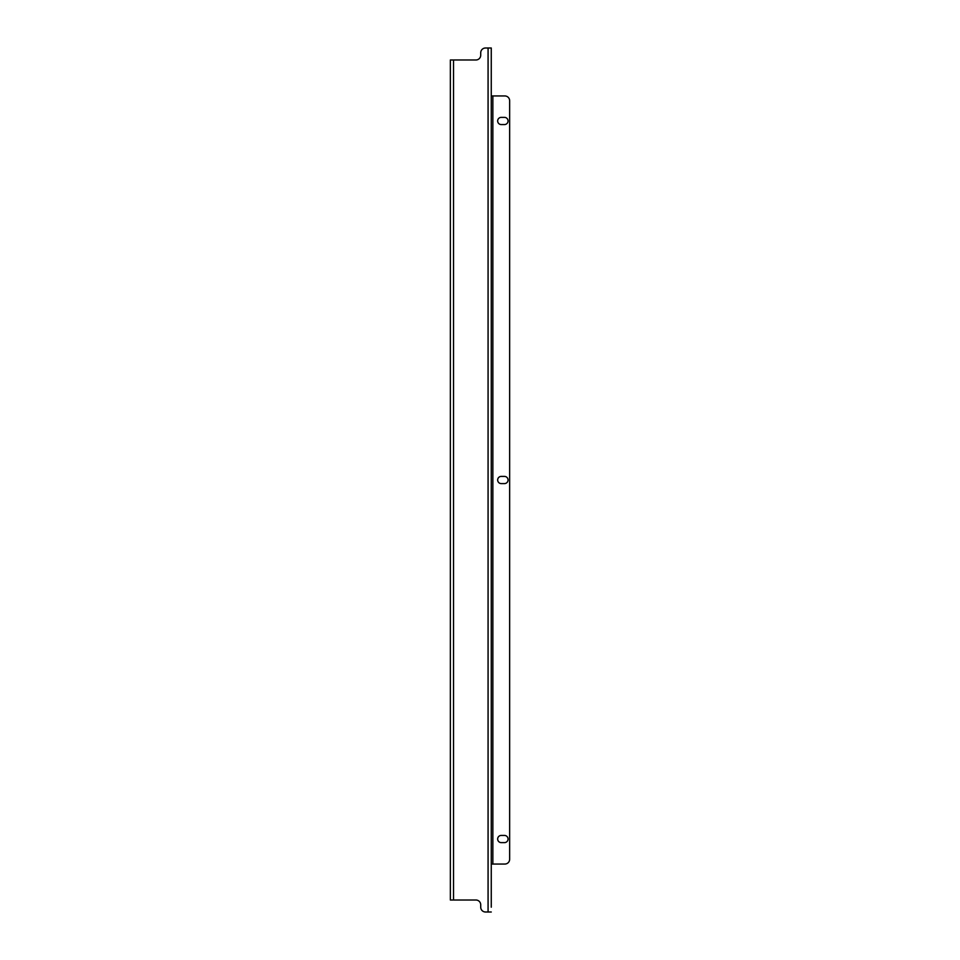 <?xml version="1.0" encoding="UTF-8"?>
<svg xmlns="http://www.w3.org/2000/svg" width="960" height="960" viewBox="0 0 960 960"><rect width="100%" height="100%" fill="white"/><g stroke="black" fill="none" stroke-linecap="round" stroke-linejoin="round"><path stroke-width="1.44" d="M508.056 120.972A3.6 3.6 0 0 0 504.456 117.372L501.264 117.372A3.6 3.6 0 0 0 497.664 120.972A3.6 3.6 0 0 0 501.264 124.572L504.456 124.572A3.6 3.6 0 0 0 508.056 120.972M508.056 480A3.6 3.6 0 0 0 504.456 476.4L501.264 476.4A3.6 3.6 0 0 0 497.664 480A3.6 3.6 0 0 0 501.264 483.6L504.456 483.6A3.6 3.6 0 0 0 508.056 480M508.056 839.028A3.6 3.6 0 0 0 504.456 835.428L501.264 835.428A3.6 3.6 0 0 0 497.664 839.028A3.6 3.6 0 0 0 501.264 842.628L504.456 842.628A3.6 3.6 0 0 0 508.056 839.028M492.864 95.952L504.852 95.952A4.8 4.8 0 0 1 509.652 100.752L509.652 859.248A4.8 4.8 0 0 1 504.852 864.048L492.864 864.048L492.864 95.952L491.268 95.952L491.268 864.048L492.864 864.048M491.268 912L485.52 912A4.8 4.8 0 0 1 480.72 907.2L480.72 904.812A4.8 4.8 0 0 0 475.92 900.012L450.348 900.012L450.348 59.988L475.92 59.988A4.8 4.8 0 0 0 480.72 55.188L480.72 52.8A4.8 4.8 0 0 1 485.52 48L491.268 48L491.268 907.2M491.268 868.836L491.268 864.048M491.268 95.952L491.268 91.164M491.268 52.8L491.268 48M450.348 895.212L450.348 900.012M450.348 59.988L450.348 64.788M488.076 912L488.076 48M453.54 59.988L453.54 900.012"/></g></svg>
